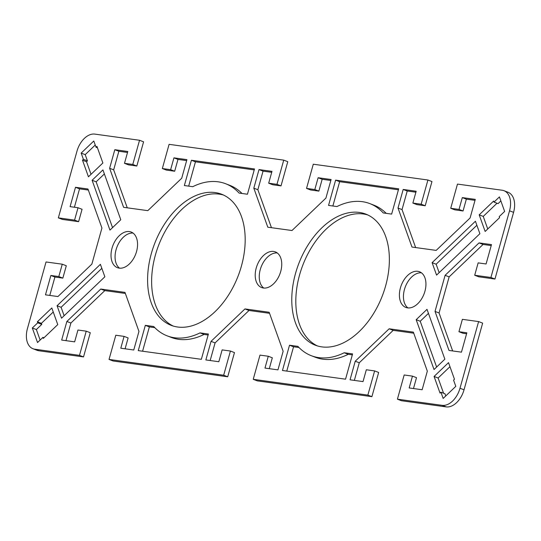 <?xml version="1.0" encoding="UTF-8"?>
<svg xmlns="http://www.w3.org/2000/svg" width="541" height="541" viewBox="0 0 541 541"><rect width="100%" height="100%" fill="white"/><g stroke="black" fill="none" stroke-linecap="round" stroke-linejoin="round"><path stroke-width="0.81" d="M475.025 200.339L466.356 199.149L463.055 210.976L454.765 209.834L450.721 208.278L457.476 184.082L502.176 190.243A19.665 12.538 111 0 1 503.982 190.703A19.665 12.538 111 0 1 509.534 210.801L490.917 277.479L494.961 279.034L513.578 212.356A19.665 12.538 -69 0 0 508.026 192.258L503.982 190.703M494.961 279.034L478.738 276.803L474.7 275.247L490.917 277.479M491.221 245.573L483.066 244.451L449.145 276.87L439.069 312.975L452.661 350.947M466.599 333.763L462.974 333.263L458.937 331.707L466.863 332.803L461.459 352.157L448.996 350.446L435.025 311.42L445.108 275.315L479.028 242.895L491.485 244.613L486.082 263.974L478.149 262.879L474.7 275.247M464.029 389.811L482.646 323.133L478.609 321.577L459.992 388.255A19.665 12.538 111 0 1 442.119 405.337L397.419 399.177L401.463 400.732L446.163 406.893A19.665 12.538 -69 0 0 464.029 389.811L459.992 388.255M374.615 370.91L378.659 372.458L371.904 396.661L367.86 395.106L374.615 370.91L366.325 369.767L363.025 381.594L350.047 379.809L355.234 361.219L389.155 328.793L413.358 332.127L427.329 371.153L422.142 389.743L409.165 387.951L412.465 376.123L416.509 377.679L413.473 388.546M413.737 333.182L393.199 330.348L359.278 362.768L354.355 380.397M230.425 351.035L234.469 352.59L227.714 376.786L223.67 375.231L230.425 351.035L222.135 349.892L218.835 361.726L205.857 359.934L211.051 341.344L244.965 308.925L269.168 312.258L283.139 351.278L277.952 369.868L264.975 368.083L268.275 356.248L259.984 355.112L253.229 379.309L257.273 380.864L371.904 396.661M268.275 356.248L272.319 357.804L269.283 368.678M269.546 313.307L249.009 310.48L215.088 342.899L210.165 360.529M223.67 375.231L109.039 359.434L113.083 360.989L227.714 376.786M86.235 331.166L90.279 332.722L83.524 356.918L79.48 355.363L86.235 331.166L77.945 330.024L74.644 341.851L61.667 340.066L66.861 321.476L100.775 289.05L124.978 292.39L138.956 331.41L133.762 350L120.785 348.208L124.085 336.38L128.129 337.936L125.093 348.803M125.356 293.438L104.819 290.605L70.898 323.031L65.975 340.661M79.48 355.363L34.786 349.202A19.665 12.538 111 0 1 32.974 348.742L37.018 350.298A19.665 12.538 -69 0 0 38.824 350.757L83.524 356.918M78.026 207.737L82.063 209.293L78.614 221.661L62.391 219.423L58.354 217.867L74.57 220.106L78.026 207.737L70.093 206.642L75.497 187.287L87.96 189.005L101.931 228.025L91.855 264.13L57.934 296.549L45.471 294.831L50.874 275.477L58.807 276.566L62.262 264.197L66.3 265.753L62.851 278.121L54.918 277.026L49.779 295.427M88.339 190.053L79.541 188.843L74.401 207.237M143.581 141.823L136.826 166.019L128.535 164.877L124.491 163.321L132.782 164.464L139.537 140.268L143.581 141.823M127.527 152.454L118.858 151.257L113.671 169.847L127.263 207.818M186.645 160.603L177.975 159.406L174.675 171.233L166.385 170.09L162.341 168.542L170.631 169.685L173.931 157.85L186.909 159.642L181.722 178.232L147.801 210.652L123.598 207.318L109.627 168.292L114.814 149.701L127.791 151.494L124.491 163.321M287.771 161.691L281.016 185.888L272.725 184.751L268.681 183.196L276.972 184.339L283.727 160.136L287.771 161.691M271.717 172.322L263.048 171.132L257.861 189.722L271.454 227.693M330.835 180.471L322.166 179.274L318.865 191.108L310.575 189.965L306.531 188.41L314.821 189.553L318.122 177.725L331.099 179.511L325.912 198.101L291.991 230.52L267.788 227.186L253.817 188.167L259.004 169.576L271.981 171.362L268.681 183.196M431.961 181.566L425.206 205.763L416.915 204.62L412.871 203.064L421.162 204.207L427.917 180.011L431.961 181.566M415.907 192.197L407.238 191L402.044 209.59L415.644 247.562M277.249 252.951A19.104 12.179 -69 0 0 261.154 266.902A19.104 12.179 -69 0 0 263.751 288.049M352.326 354.869L348.248 354.308A81.481 51.943 111 0 1 315.356 357.263L311.318 355.707A81.481 51.943 -69 0 0 344.211 352.752L352.597 353.909L345.543 379.187L282.456 370.49L289.516 345.219L297.902 346.375A81.481 51.943 -69 0 0 311.318 355.707M298.99 347.518L293.553 346.774L286.771 371.085M398.419 189.783L339.647 181.688L332.864 205.999M369.834 203.605A81.481 51.943 -69 0 0 336.942 206.561L328.549 205.404L335.609 180.133L398.69 188.823L391.637 214.101L383.244 212.944A81.481 51.943 -69 0 0 369.834 203.605L373.872 205.161A81.481 51.943 111 0 1 386.2 213.35M367.785 214.953A70.242 44.775 -69 0 0 363.383 213.993A70.242 44.775 -69 0 0 301.614 268.431A70.242 44.775 -69 0 0 317.405 345.922M440.929 392.205L440.029 393.07L434.078 376.455L448.523 362.646L454.474 379.261L453.568 380.127L455.799 386.355L443.16 398.433L440.929 392.205L444.973 393.76L445.757 395.951M449.97 366.683L438.122 378.01L443.566 393.219M428.452 313.374L420.222 321.246L436.621 367.055M421.439 272.82A19.104 12.179 -69 0 0 405.344 286.777A19.104 12.179 -69 0 0 407.941 307.917M500.871 200.941L498.051 203.639L494.014 202.084L499.431 196.91L504.631 211.443L499.215 216.623L499.586 217.658L485.149 231.467L479.198 214.851L493.642 201.049L494.014 202.084M497.017 203.24L483.241 216.407L487.745 228.985M476.871 225.279L436.141 264.211L439.157 272.637M104.379 173.945L96.142 181.817L112.548 227.626M95.243 145.042L85.201 154.645L87.432 160.873L86.533 161.732L91.037 174.317M133.059 233.083A19.104 12.179 -69 0 0 116.964 247.034A19.104 12.179 -69 0 0 119.561 268.18M101.836 268.363L61.106 307.295L64.129 315.721M53.255 312.015L41.407 323.335L41.779 324.377L36.369 329.55L40.129 340.052M223.595 195.078A70.242 44.775 -69 0 0 219.193 194.124A70.242 44.775 -69 0 0 157.424 248.562A70.242 44.775 -69 0 0 173.215 326.047M254.229 169.915L195.457 161.813L188.674 186.131M225.644 183.737A81.481 51.943 -69 0 0 192.752 186.692L184.359 185.536L191.419 160.258L254.5 168.954L247.447 194.226L239.054 193.069A81.481 51.943 -69 0 0 225.644 183.737L229.682 185.293A81.481 51.943 111 0 1 242.01 193.482M154.8 327.65L149.363 326.899L142.581 351.217M208.136 335.001L204.058 334.439A81.481 51.943 111 0 1 171.166 337.395L167.128 335.839A81.481 51.943 -69 0 0 200.021 332.884L208.407 334.04L201.353 359.312L138.266 350.622L145.326 325.344L153.712 326.5A81.481 51.943 -69 0 0 167.128 335.839M58.354 217.867L76.971 151.189A19.665 12.538 111 0 1 94.837 134.107L139.537 140.268M32.974 348.742A19.665 12.538 111 0 1 27.422 328.644L46.039 261.966L62.262 264.197M263.372 288.008A19.104 12.179 111 0 1 261.621 287.555A19.104 12.179 111 0 1 257.117 265.333A19.104 12.179 111 0 1 275.355 251.896A19.104 12.179 111 0 1 280.319 272.779A19.104 12.179 111 0 1 263.372 288.008M215.088 342.899L211.051 341.344M249.009 310.48L244.965 308.925M367.86 395.106L253.229 379.309M257.861 189.722L253.817 188.167M263.048 171.132L259.004 169.576M281.016 185.888L276.972 184.339M427.917 180.011L313.286 164.214L306.531 188.41M318.865 191.108L314.821 189.553M322.166 179.274L318.122 177.725M162.341 168.542L169.096 144.339L283.727 160.136M293.553 346.774L289.516 345.219M348.248 354.308L344.211 352.752M339.647 181.688L335.609 180.133M321.807 346.876A70.242 44.775 111 0 1 315.356 345.219A70.242 44.775 111 0 1 297.029 268.485A70.242 44.775 111 0 1 359.339 212.437A70.242 44.775 111 0 1 365.797 214.094A70.242 44.775 111 0 1 384.117 290.835A70.242 44.775 111 0 1 321.807 346.876M438.122 378.01L434.078 376.455M434.024 369.537L416.178 319.69L427.011 309.337L444.858 359.183L434.024 369.537M420.222 321.246L416.178 319.69M412.465 376.123L404.174 374.981L397.419 399.177M359.278 362.768L355.234 361.219M393.199 330.348L389.155 328.793M483.066 244.451L479.028 242.895M478.609 321.577L462.386 319.339L458.937 331.707M439.069 312.975L435.025 311.42M449.145 276.87L445.108 275.315M407.562 307.876A19.104 12.179 111 0 1 405.811 307.423A19.104 12.179 111 0 1 400.827 286.554A19.104 12.179 111 0 1 417.774 271.312A19.104 12.179 111 0 1 419.532 271.758A19.104 12.179 111 0 1 424.516 292.634A19.104 12.179 111 0 1 407.562 307.876M483.241 216.407L479.198 214.851M479.887 233.705L436.567 275.119L432.103 262.656L475.431 221.242L479.887 233.705M436.141 264.211L432.103 262.656M450.721 208.278L459.011 209.421L462.312 197.593L475.289 199.379L470.102 217.969L436.181 250.395L411.978 247.054L398.007 208.035L403.194 189.445L416.171 191.237L412.871 203.064M402.044 209.59L398.007 208.035M407.238 191L403.194 189.445M425.206 205.763L421.162 204.207M463.055 210.976L459.011 209.421M466.356 199.149L462.312 197.593M204.058 334.439L200.021 332.884M149.363 326.899L145.326 325.344M195.457 161.813L191.419 160.258M177.617 327.007A70.242 44.775 111 0 1 171.159 325.344A70.242 44.775 111 0 1 154.618 243.653A70.242 44.775 111 0 1 221.668 194.253A70.242 44.775 111 0 1 239.913 271.014A70.242 44.775 111 0 1 177.617 327.007M57.759 324.593L43.321 338.395L42.949 337.361L37.532 342.534L32.325 327.995L37.742 322.821L37.37 321.78L51.808 307.978L57.759 324.593M43.983 337.76L42.949 337.361M36.369 329.55L32.325 327.995M41.779 324.377L37.742 322.821M41.407 323.335L37.37 321.78M57.069 305.739L100.396 264.326L104.859 276.789L61.532 318.203L57.069 305.739L61.106 307.295M124.085 336.38L115.794 335.237L109.039 359.434M70.898 323.031L66.861 321.476M104.819 290.605L100.775 289.05M54.918 277.026L50.874 275.477M62.851 278.121L58.807 276.566M78.614 221.661L74.57 220.106M79.541 188.843L75.497 187.287M119.182 268.133A19.104 12.179 111 0 1 117.431 267.687A19.104 12.179 111 0 1 112.927 245.465A19.104 12.179 111 0 1 131.165 232.028A19.104 12.179 111 0 1 136.129 252.904A19.104 12.179 111 0 1 119.182 268.133M88.44 176.792L82.489 160.183L83.395 159.318L81.164 153.089L93.796 141.005L96.028 147.24L96.934 146.374L102.878 162.99L88.44 176.792M86.533 161.732L82.489 160.183M87.432 160.873L83.395 159.318M85.201 154.645L81.164 153.089M97.434 147.781L96.028 147.24M102.932 169.908L120.785 219.754L109.951 230.108L92.105 180.261L102.932 169.908M96.142 181.817L92.105 180.261M113.671 169.847L109.627 168.292M118.858 151.257L114.814 149.701M136.826 166.019L132.782 164.464M174.675 171.233L170.631 169.685M177.975 159.406L173.931 157.85M509.534 210.801L513.578 212.356M442.119 405.337L446.163 406.893M38.824 350.757L34.786 349.202"/></g></svg>
